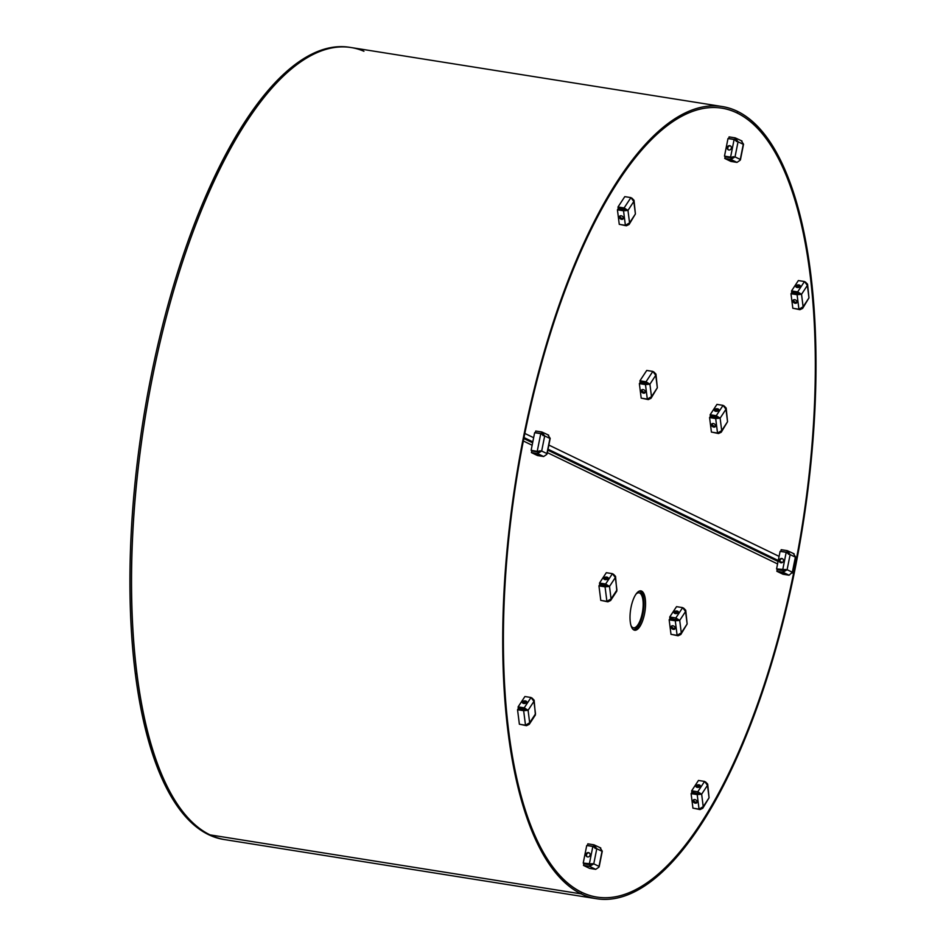 <?xml version="1.0" encoding="UTF-8"?>
<svg xmlns="http://www.w3.org/2000/svg" width="946" height="946" viewBox="0 0 946 946"><rect width="100%" height="100%" fill="white"/><g stroke="black" fill="none" stroke-linecap="round" stroke-linejoin="round"><path stroke-width="1.42" d="M640.135 590.883A19.913 7.213 -81 0 1 643.008 613.576A19.913 7.213 -81 0 1 633.915 629.989M644.533 613.824A19.913 7.213 -81 0 1 634.66 630.225A19.913 7.213 -81 0 1 631.041 607.297A19.913 7.213 -81 0 1 640.915 590.895A19.913 7.213 -81 0 1 644.533 613.824M532.137 445.259L523.339 440.99A399.389 144.726 -81 0 0 596.642 897.056A399.389 144.726 -81 0 1 581.506 892.267L581.175 893.887A401.045 145.329 -81 0 1 523.516 436.946A401.045 145.329 -81 0 1 722.33 106.555A401.045 145.329 -81 0 1 737.537 111.38A401.045 145.329 -81 0 1 795.196 568.31A401.045 145.329 -81 0 1 596.382 898.7A401.045 145.329 -81 0 1 581.175 893.887L581.506 892.267A399.389 144.726 -81 0 1 524.084 437.218A399.389 144.726 -81 0 1 722.07 108.199A399.389 144.726 -81 0 1 795.385 564.254L793.8 566.205M793.186 569.303L793.871 571.81A399.389 144.726 -81 0 1 596.642 897.056A399.389 144.726 -81 0 0 794.64 568.038A399.389 144.726 -81 0 0 737.218 113L737.537 111.38L737.218 113A399.389 144.726 -81 0 0 722.07 108.199A399.389 144.726 -81 0 0 524.841 433.445L533.639 437.702M722.33 106.555L351.143 47.548A401.045 145.329 -81 0 0 247.403 120.509A401.045 145.329 -81 0 0 136.839 673.824A401.045 145.329 -81 0 0 225.195 839.681A401.045 145.329 -81 0 1 209.988 834.869L581.175 893.887L209.988 834.869A401.045 145.329 -81 0 1 152.33 377.939A401.045 145.329 -81 0 1 351.143 47.548A401.045 145.329 -81 0 1 363.926 51.261M636.043 594.1A17.702 6.409 -81 0 1 639.047 592.835A17.702 6.409 -81 0 1 642.263 613.221A17.702 6.409 -81 0 1 633.489 627.801A17.702 6.409 -81 0 1 631.029 625.661M639.307 591.203L639.165 591.179A19.358 7.012 -81 0 1 639.307 591.203A19.358 7.012 -81 0 1 642.819 613.493A19.358 7.012 -81 0 1 633.229 629.445A19.358 7.012 -81 0 1 633.075 629.409M587.608 856.934A2.211 2.046 -64.2 0 0 589.003 852.784A2.211 2.046 -64.2 0 0 586.071 854.167A2.211 2.046 -64.2 0 0 587.608 856.934M589.263 852.949A2.211 2.046 -64.2 0 0 587.36 856.887M600.048 847.758L602.105 850.939M598.806 867.234L595.732 869.35L589.618 868.381L583.516 865.424L583.836 863.804L589.949 864.774L592.231 863.603L589.89 864.325L583.221 863.083L592.007 863.946L589.334 864.053L592.846 846.469L596.784 848.739L593.946 844.813L593.615 846.433L587.501 845.452L587.833 843.832L593.946 844.813L600.769 847.971M590.481 864.821L590.611 864.124M595.247 848.503L593.615 846.433L594.514 846.859M589.949 864.774L589.63 866.394L593.757 863.852L592.007 863.946M592.846 846.469L586.733 845.499L583.221 863.083M595.732 869.35L589.63 866.394L583.516 865.424M605.133 579.626A2.211 1.289 -7.2 0 0 608.172 578.077A2.211 1.289 -7.2 0 0 606.812 577.084A2.211 1.289 -7.2 0 0 603.773 578.633A2.211 1.289 -7.2 0 0 605.133 579.626M607.935 578.786A2.211 1.289 -7.2 0 0 606.977 578.42A2.211 1.289 -7.2 0 0 604.187 579.259M615.539 576.351L616.804 591.108L610.619 600.509L611.069 598.924L606.894 601.36L600.781 600.391L598.948 585.87L599.575 584.912L609.496 586.437L605.629 584.013L605.795 585.349L599.681 584.38L599.516 583.043L605.629 584.013L612.429 573.666L615.338 577.545L615.539 576.351L613.351 574.127M607.805 601.23L607.876 601.833L610.619 600.509M607.876 601.833L601.727 600.544M607.32 579.259L607.226 578.467M607.971 586.201L605.795 585.349M612.429 573.666L606.315 572.697L599.516 583.043M605.688 585.881L605.062 586.839L609.496 586.437L611.069 598.924L616.922 590.032L615.338 577.545L609.496 586.437M606.894 601.36L605.062 586.839L598.948 585.87M675.361 613.576A2.211 1.289 -7.2 0 0 678.388 612.027A2.211 1.289 -7.2 0 0 677.029 611.033A2.211 1.289 -7.2 0 0 674.001 612.582A2.211 1.289 -7.2 0 0 675.361 613.576M678.152 612.736A2.211 1.289 -7.2 0 0 677.194 612.369A2.211 1.289 -7.2 0 0 674.403 613.209M673.363 629.35A2.211 1.608 -146.7 0 0 674.995 628.783A2.211 1.608 -146.7 0 0 674.805 626.985A2.211 1.608 -146.7 0 0 672.913 625.779A2.211 1.608 -146.7 0 0 671.293 626.347A2.211 1.608 -146.7 0 0 671.471 628.144A2.211 1.608 -146.7 0 0 673.363 629.35M671.719 625.956A2.211 1.608 -146.7 0 0 673.99 628.392A2.211 1.608 -146.7 0 0 675.184 628.227M685.755 610.3L687.139 623.982L685.566 611.506L679.713 620.387L675.278 620.789L675.905 619.831L679.713 620.387L675.846 617.963L669.733 616.993L676.532 606.646L682.645 607.616L685.566 611.506L685.755 610.3L683.568 608.077M677.537 613.209L677.442 612.417M678.187 620.15L669.898 618.329L669.733 616.993M682.645 607.616L675.846 617.963L676.012 619.299M678.022 635.18L678.093 635.783L680.836 634.47L681.286 632.874L677.111 635.31L670.998 634.34L669.165 619.819L669.792 618.861L675.905 619.831M677.111 635.31L675.278 620.789L669.165 619.819M679.713 620.387L681.286 632.874L687.139 623.982L680.836 634.47M678.093 635.783L671.944 634.494M715.767 411.321A2.211 1.289 -7.2 0 0 718.794 409.772A2.211 1.289 -7.2 0 0 717.435 408.778A2.211 1.289 -7.2 0 0 714.407 410.328A2.211 1.289 -7.2 0 0 715.767 411.321M718.558 410.481A2.211 1.289 -7.2 0 0 717.612 410.126A2.211 1.289 -7.2 0 0 714.809 410.954M713.781 427.095A2.211 1.608 -146.7 0 0 715.401 426.54A2.211 1.608 -146.7 0 0 715.223 424.73A2.211 1.608 -146.7 0 0 713.331 423.536A2.211 1.608 -146.7 0 0 711.699 424.104A2.211 1.608 -146.7 0 0 711.889 425.901A2.211 1.608 -146.7 0 0 713.781 427.095M712.137 423.702A2.211 1.608 -146.7 0 0 714.407 426.149A2.211 1.608 -146.7 0 0 715.59 425.984M726.173 408.057L727.545 421.727L725.972 409.251L720.131 418.144L715.696 418.546L716.323 417.588L720.131 418.144L716.252 415.72L716.429 417.056L710.316 416.074L710.15 414.738L716.252 415.72L723.063 405.361L725.972 409.251L726.173 408.057L723.986 405.834M718.605 417.907L716.429 417.056M723.063 405.361L716.95 404.391L710.15 414.738M718.428 432.937L718.511 433.54L721.254 432.216L721.703 430.619L717.529 433.067L711.416 432.097L709.583 417.576L710.21 416.618L716.323 417.588M717.529 433.067L715.696 418.546L709.583 417.576M720.131 418.144L721.703 430.619L727.545 421.727L721.254 432.216M718.511 433.54L712.362 432.239M717.955 410.966L717.848 410.174M643.564 393.146A2.211 1.608 -146.7 0 0 645.184 392.578A2.211 1.608 -146.7 0 0 645.006 390.781A2.211 1.608 -146.7 0 0 643.114 389.586A2.211 1.608 -146.7 0 0 641.483 390.154A2.211 1.608 -146.7 0 0 641.66 391.951A2.211 1.608 -146.7 0 0 643.564 393.146M641.92 389.752A2.211 1.608 -146.7 0 0 644.191 392.2A2.211 1.608 -146.7 0 0 645.373 392.022M648.211 398.987L648.294 399.59L651.037 398.266L651.487 396.67L647.312 399.117L641.199 398.148L639.366 383.627L639.993 382.669L649.914 384.194L646.035 381.758L646.213 383.095L640.099 382.125L639.934 380.789L646.035 381.758L652.846 371.411L655.755 375.302L655.956 374.108L653.769 371.884M646.106 383.638L645.479 384.596L649.914 384.194L651.487 396.67L657.328 387.777L651.037 398.266M647.312 399.117L645.479 384.596L639.366 383.627M648.294 399.59L642.133 398.29M655.956 374.108L657.328 387.777L655.755 375.302L649.914 384.194M648.388 383.958L646.213 383.095M652.846 371.411L646.733 370.442L639.934 380.789M596.382 898.7L223.67 839.445A401.045 145.329 -81 0 1 135.313 673.587L136.839 673.824L135.313 673.587A401.045 145.329 -81 0 1 245.877 120.272L247.403 120.509L245.877 120.272A401.045 145.329 -81 0 1 349.618 47.3L351.143 47.548M697.285 787.379A2.211 1.289 -7.2 0 0 700.312 785.83A2.211 1.289 -7.2 0 0 698.952 784.837A2.211 1.289 -7.2 0 0 695.925 786.386A2.211 1.289 -7.2 0 0 697.285 787.379M700.075 786.54A2.211 1.289 -7.2 0 0 699.129 786.173A2.211 1.289 -7.2 0 0 696.339 787.013M695.298 803.154A2.211 1.608 -146.7 0 0 696.918 802.586A2.211 1.608 -146.7 0 0 696.741 800.789A2.211 1.608 -146.7 0 0 694.849 799.583A2.211 1.608 -146.7 0 0 693.229 800.15A2.211 1.608 -146.7 0 0 693.406 801.948A2.211 1.608 -146.7 0 0 695.298 803.154M693.655 799.76A2.211 1.608 -146.7 0 0 695.925 802.196A2.211 1.608 -146.7 0 0 697.119 802.031M707.691 784.104L709.062 797.785L707.49 785.31L701.648 794.202L697.214 794.593L697.841 793.647L701.648 794.202L697.781 791.767L691.668 790.797L698.467 780.45L704.581 781.42L707.49 785.31L707.691 784.104L705.55 781.916M699.472 787.013L699.378 786.221M700.123 793.954L691.833 792.133L691.668 790.797M704.581 781.42L697.781 791.767L697.947 793.103M699.945 808.984L700.028 809.587L702.772 808.274L703.221 806.678L699.047 809.114L692.933 808.144L691.1 793.623L691.727 792.665L697.841 793.647M699.047 809.114L697.214 794.593L691.1 793.623M701.648 794.202L703.221 806.678L709.062 797.785L702.772 808.274M700.028 809.587L693.879 808.298M780.958 562.799A2.211 2.046 -64.2 0 0 782.354 558.648A2.211 2.046 -64.2 0 0 779.433 560.032A2.211 2.046 -64.2 0 0 780.958 562.799M782.626 558.802A2.211 2.046 -64.2 0 0 780.722 562.74M783.726 573.607L780.805 572.815L783.726 573.607M785.357 569.799L783.253 570.19L785.582 569.468L783.3 570.639L782.981 572.259L787.107 569.717L776.571 568.948L780.095 551.364L786.197 552.334L790.135 554.604L787.297 550.667L786.966 552.287L780.864 551.317L781.183 549.697L787.297 550.667L794.12 553.836M788.609 554.356L786.966 552.287L787.864 552.724M793.398 553.623L795.456 556.792M786.197 552.334L782.685 569.918L783.253 570.19L776.571 568.948M792.169 573.099L792.358 572.247L789.082 575.203L782.981 574.234L776.867 571.289L777.198 569.669L783.3 570.639M789.082 575.203L782.981 572.259L776.867 571.289M783.832 570.675L783.974 569.989M797.171 287.489A2.211 1.289 -7.2 0 0 800.21 285.94A2.211 1.289 -7.2 0 0 798.85 284.947A2.211 1.289 -7.2 0 0 795.811 286.496A2.211 1.289 -7.2 0 0 797.171 287.489M799.973 286.65A2.211 1.289 -7.2 0 0 799.015 286.283A2.211 1.289 -7.2 0 0 796.225 287.123M795.184 303.264A2.211 1.608 -146.7 0 0 796.804 302.696A2.211 1.608 -146.7 0 0 796.627 300.899A2.211 1.608 -146.7 0 0 794.735 299.693A2.211 1.608 -146.7 0 0 793.115 300.26A2.211 1.608 -146.7 0 0 793.292 302.058A2.211 1.608 -146.7 0 0 795.184 303.264M793.54 299.87A2.211 1.608 -146.7 0 0 795.811 302.306A2.211 1.608 -146.7 0 0 797.005 302.141M807.577 284.214L808.96 297.895L807.376 285.408L801.534 294.301L797.1 294.703L797.726 293.745L801.534 294.301L797.667 291.876L797.833 293.213L791.719 292.243L791.554 290.907L797.667 291.876L804.467 281.53L807.376 285.408L807.577 284.214L805.389 281.991M800.009 294.064L797.833 293.213M804.467 281.53L798.353 280.56L791.554 290.907M799.843 309.094L799.914 309.697L802.657 308.384L803.107 306.788L798.932 309.224L792.819 308.254L790.986 293.733L791.613 292.775L797.726 293.745M798.932 309.224L797.1 294.703L790.986 293.733M801.534 294.301L803.107 306.788L808.96 297.895L802.657 308.384M799.914 309.697L793.765 308.408M799.358 287.123L799.264 286.331M728.869 149.988A2.211 2.046 -64.2 0 0 730.265 145.838A2.211 2.046 -64.2 0 0 727.344 147.209A2.211 2.046 -64.2 0 0 728.869 149.988M730.525 145.991A2.211 2.046 -64.2 0 0 728.621 149.929M731.636 160.796L728.716 160.004L731.636 160.796M733.268 156.989L731.163 157.379L733.493 156.658L731.211 157.828L730.891 159.436L735.018 156.894L731.163 157.379L724.482 156.137L730.596 157.107L734.108 139.523L738.046 141.782L735.208 137.856L734.876 139.476L728.775 138.506L729.094 136.886L735.208 137.856L742.031 141.025M734.108 139.523L727.994 138.554L724.482 156.137M740.068 160.276L736.993 162.393L730.891 161.423L724.778 158.467L725.109 156.847L731.211 157.828M736.993 162.393L730.891 159.436L724.778 158.467M741.309 140.812L743.367 143.981M731.743 157.864L731.885 157.178M736.508 141.545L734.876 139.476L735.775 139.902M621.628 219.342A2.211 1.608 -146.7 0 0 623.248 218.774A2.211 1.608 -146.7 0 0 623.071 216.977A2.211 1.608 -146.7 0 0 621.179 215.783A2.211 1.608 -146.7 0 0 619.559 216.35A2.211 1.608 -146.7 0 0 619.736 218.148A2.211 1.608 -146.7 0 0 621.628 219.342M619.985 215.948A2.211 1.608 -146.7 0 0 622.255 218.396A2.211 1.608 -146.7 0 0 623.449 218.219M626.276 225.183L626.358 225.787L629.102 224.462L629.551 222.866L625.377 225.314L619.263 224.344L617.431 209.811L618.057 208.865L627.978 210.39L624.112 207.954L624.277 209.291L618.164 208.321L617.998 206.985L624.112 207.954L630.911 197.608L633.82 201.498L634.021 200.292L631.881 198.104M624.171 209.835L623.544 210.792L627.978 210.39L629.551 222.866L635.405 213.973L629.102 224.462M625.377 225.314L623.544 210.792L617.431 209.811M626.358 225.787L620.209 224.486M634.021 200.292L635.405 213.973L633.82 201.498L627.978 210.39M626.453 210.142L624.277 209.291M630.911 197.608L624.798 196.638L617.998 206.985M538.286 454.931L535.365 454.139L538.286 454.931M546.717 454.423L543.643 456.528L537.529 455.558L531.427 452.614L531.747 450.994L537.86 451.963L540.142 450.793L537.801 451.514L531.132 450.272L537.801 451.514L539.918 451.124L537.245 451.242L540.757 433.658L544.683 435.929L541.845 431.991L541.526 433.611L535.412 432.641L535.743 431.021L541.845 431.991L548.68 435.16M537.86 451.963L537.541 453.583L541.668 451.041L539.918 451.124M543.643 456.528L537.541 453.583L531.427 452.614M547.959 434.947L550.016 438.128M538.392 451.999L538.522 451.313M543.158 435.68L541.526 433.611L542.425 434.048M540.757 433.658L534.644 432.689L531.132 450.272M523.729 703.457A2.211 1.289 -7.2 0 0 526.756 701.908A2.211 1.289 -7.2 0 0 525.397 700.915A2.211 1.289 -7.2 0 0 522.369 702.464A2.211 1.289 -7.2 0 0 523.729 703.457M526.52 702.618A2.211 1.289 -7.2 0 0 525.574 702.263A2.211 1.289 -7.2 0 0 522.783 703.091M534.135 700.194L535.401 714.951L529.216 724.352L529.665 722.756L525.491 725.204L519.378 724.234L517.545 709.713L518.172 708.755L528.093 710.28L524.226 707.845L524.391 709.193L518.278 708.211L518.112 706.875L524.226 707.845L531.025 697.498L533.934 701.388L534.135 700.194L531.948 697.971M526.39 725.074L526.473 725.677L529.216 724.352M526.473 725.677L520.324 724.376M525.917 703.103L525.822 702.31M526.567 710.044L524.391 709.193M531.025 697.498L524.912 696.528L518.112 706.875M524.285 709.725L523.658 710.683L528.093 710.28L529.665 722.756L535.507 713.863L533.934 701.388L528.093 710.28M525.491 725.204L523.658 710.683L517.545 709.713M793.871 571.81L792.783 571.289M777.577 563.934L547.344 452.614M524.013 437.584L532.811 441.841M548.018 449.196L778.262 560.517M779.882 561.309L782.366 562.503M548.846 445.058L779.09 556.378M794.297 563.733L795.385 564.254M593.757 863.852L599.007 866.382L602.023 851.282L596.784 848.739L593.757 863.852M792.358 572.247L795.373 557.135L790.135 554.604L787.107 569.717L792.358 572.247M743.284 144.324L738.046 141.782L735.018 156.894L740.269 159.436L743.284 144.324M544.683 435.929L541.668 451.041L546.918 453.572L549.933 438.459L544.683 435.929M523.824 438.542L532.622 442.799M547.829 450.154L778.073 561.475M602.283 851.152L599.149 866.843M795.633 557.005L792.5 572.708M743.544 144.194L740.411 159.898M550.194 438.329L547.06 454.033"/></g></svg>
